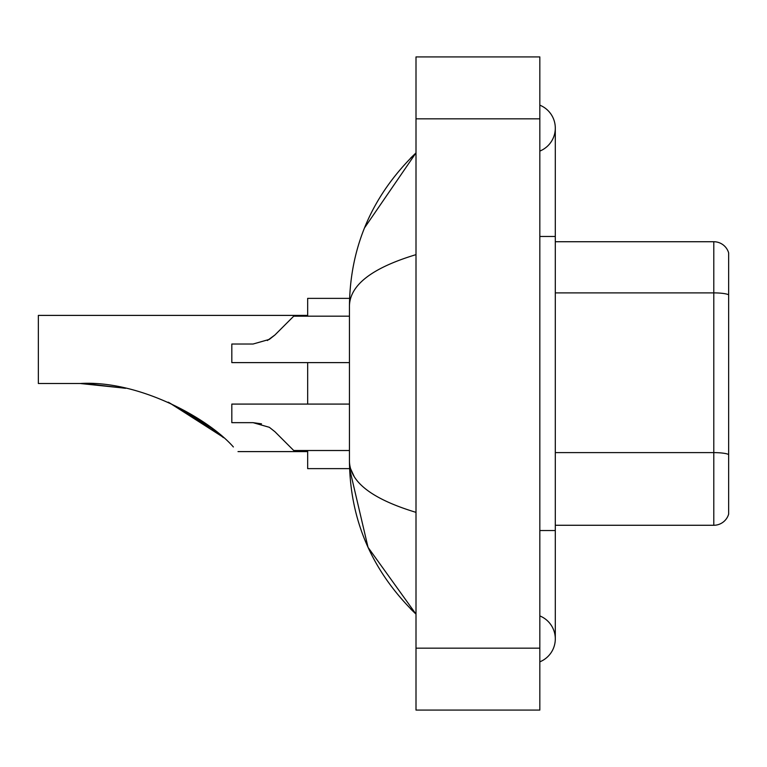 <?xml version="1.0" encoding="UTF-8"?>
<svg xmlns="http://www.w3.org/2000/svg" width="767" height="767" viewBox="0 0 767 767"><rect width="100%" height="100%" fill="white"/><g stroke="black" fill="none" stroke-linecap="round" stroke-linejoin="round"><path stroke-width="1.15" d="M539.824 530.534L555.298 530.534L555.298 128.118A24.765 24.765 0 0 1 539.824 151.08A24.765 24.765 0 0 0 539.824 105.165A24.765 24.765 0 0 1 555.298 128.118A24.765 24.765 0 0 0 539.824 105.165A24.765 24.765 0 0 1 555.298 128.118M539.824 661.835A24.765 24.765 0 0 0 539.824 615.92A24.765 24.765 0 0 1 539.824 661.835A24.765 24.765 0 0 0 555.298 638.882A24.765 24.765 0 0 1 539.824 661.835M416.002 254.644C372.225 267.846 350.04 284.893 349.445 305.803L349.445 461.197C349.944 482.031 372.129 499.087 416.002 512.356M416.002 710.079L539.824 710.079L539.824 56.921L416.002 56.921L416.002 710.079M349.445 305.803C350.116 246.284 372.292 195.307 416.002 152.882L364.517 227.885M307.663 450.517L307.663 468.627L349.579 468.627L368.035 547.35L416.002 614.118C372.292 571.683 350.107 520.716 349.445 461.197M354.095 476.365L350.548 468.627M728.65 252.87A15.474 15.474 0 0 0 713.789 241.73A15.474 15.474 0 0 1 728.65 252.87L728.65 514.13A15.474 15.474 0 0 1 713.789 525.27L555.298 525.27M728.65 294.816A15.474 2.684 180 0 0 713.789 292.889L713.789 241.73L555.298 241.73M728.65 295.036L728.65 454.553A15.474 2.684 180 0 0 713.789 452.616L713.789 292.889L555.298 292.889M222.363 436.691L168.893 402.502M307.663 315.4L38.35 315.4L38.35 383.5L80.151 383.5L124.983 388.188L80.151 383.5C138.731 379.981 208.154 418.178 233.379 446.969C239.525 453.115 239.525 453.115 233.379 446.969M307.663 362.609L307.663 404.084M349.579 298.373L307.663 298.373L307.663 316.177M85.367 383.558L125.567 388.313M168.146 402.167L205.259 423.269L223.475 437.669M213.782 429.616L168.798 402.454M274.941 431.725L293.732 450.517L274.941 431.725L293.732 450.517L274.941 431.725L293.732 450.517L274.941 431.725L293.732 450.517L274.941 431.725L293.732 450.517L274.941 431.725L269.351 427.305L274.941 431.725M349.445 404.084L231.816 404.084L231.816 422.655L253.052 422.655L261.518 423.835L253.052 422.655L231.816 422.655L253.043 422.655L261.518 423.835L253.052 422.655L231.816 422.655L253.043 422.655L269.351 427.305M349.445 450.517L293.732 450.517L285.995 442.78M261.518 423.835L253.052 422.655M267.367 340.519L274.941 334.968L293.732 316.177L274.941 334.968L293.732 316.177L274.941 334.968L293.732 316.177L274.941 334.968L293.732 316.177L274.941 334.968L293.732 316.177L274.941 334.968L269.351 339.388L274.941 334.968L269.351 339.388L253.052 344.028L231.816 344.028L231.816 362.609L349.445 362.609M269.351 339.388L253.052 344.028L269.351 339.388L274.941 334.968L269.351 339.388L274.941 334.968L269.351 339.388L253.052 344.028L269.351 339.388L274.941 334.968M285.995 323.914L293.732 316.177L349.445 316.177M539.824 236.466L555.298 236.466M416.002 648.163L539.824 648.163M416.002 118.837L539.824 118.837M713.789 525.27L713.789 452.616L555.298 452.616M555.298 530.534L555.298 638.882M416.002 152.882L410.613 158.079M416.002 614.118L410.613 608.921M238.01 451.6L307.663 451.6"/></g></svg>
